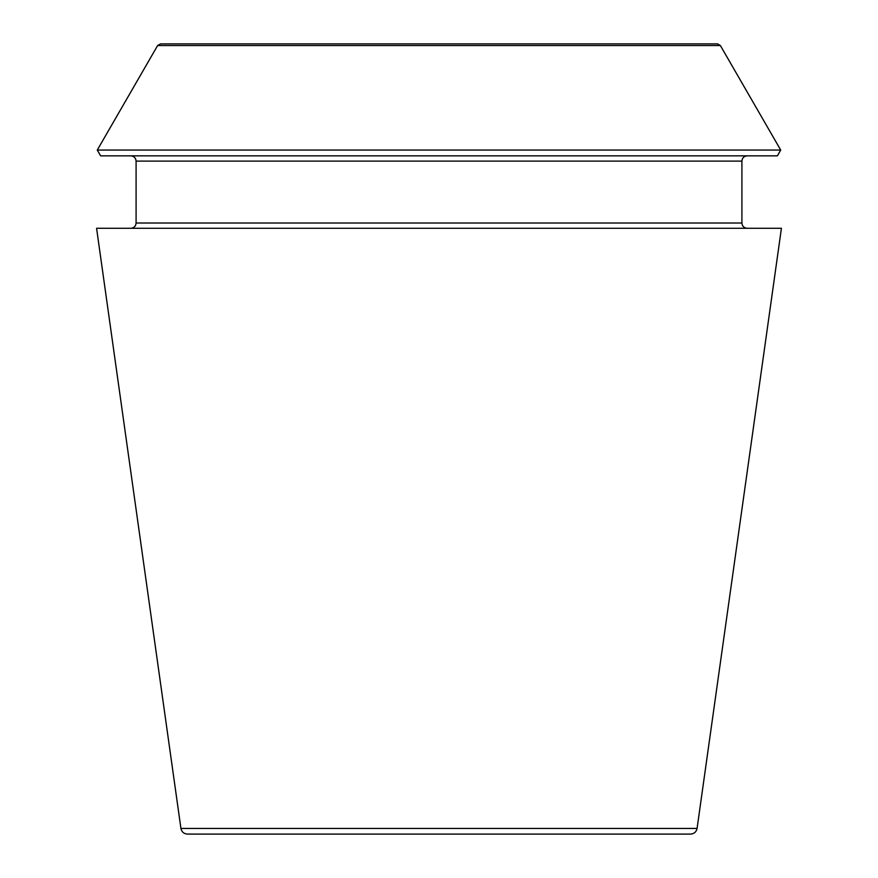 <?xml version="1.0" encoding="UTF-8"?>
<svg xmlns="http://www.w3.org/2000/svg" width="878" height="878" viewBox="0 0 878 878"><rect width="100%" height="100%" fill="white"/><g stroke="black" fill="none" stroke-linecap="round" stroke-linejoin="round"><path stroke-width="1.32" d="M697.077 828.437C696.309 831.938 694.136 833.826 690.558 834.1L187.442 834.1C183.831 833.793 181.658 831.905 180.923 828.437L96.58 228.28L781.42 228.28L697.077 828.437L180.923 828.437M720.377 45.546L717.524 43.9L160.476 43.9L157.623 45.546L97.282 150.061L780.718 150.061L720.377 45.546L157.623 45.546M780.718 150.061L777.37 155.845L100.63 155.845L97.282 150.061M747.178 228.28C743.973 227.973 742.217 226.217 741.91 223.012L741.91 161.113C742.217 157.908 743.973 156.152 747.178 155.845M741.91 223.012L136.09 223.012C135.805 226.184 134.049 227.94 130.822 228.28M741.91 161.113L136.09 161.113C135.783 157.908 134.027 156.152 130.822 155.845M136.09 223.012L136.09 161.113"/></g></svg>
